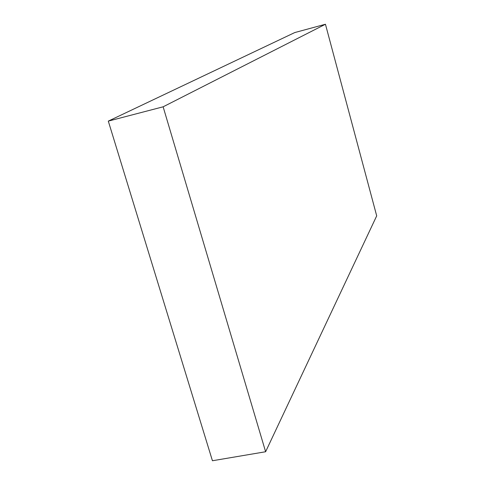 <?xml version="1.0" encoding="UTF-8"?>
<svg xmlns="http://www.w3.org/2000/svg" width="485" height="485" viewBox="0 0 485 485"><rect width="100%" height="100%" fill="white"/><g stroke="black" fill="none" stroke-linecap="round" stroke-linejoin="round"><path stroke-width="0.73" d="M108.3 121.117L212.436 460.75L265.616 451.747L163.13 106.809L325.447 24.25L294.765 32.562L108.3 121.117L163.13 106.809M265.616 451.747L376.7 215.861L325.447 24.25"/></g></svg>
